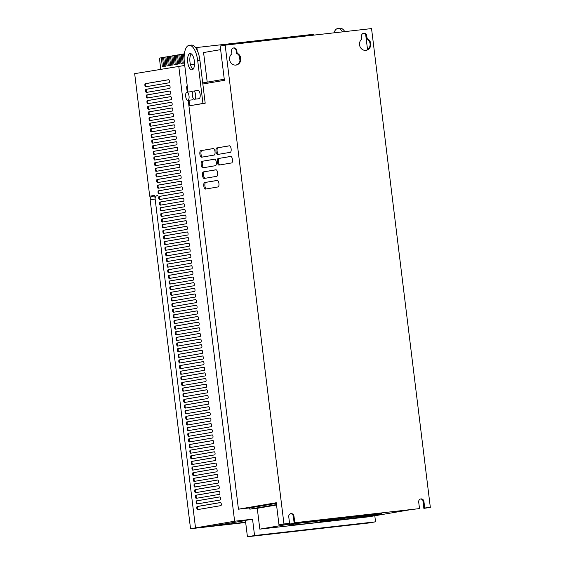 <?xml version="1.0" encoding="UTF-8"?>
<svg xmlns="http://www.w3.org/2000/svg" width="565" height="565" viewBox="0 0 565 565"><rect width="100%" height="100%" fill="white"/><g stroke="black" fill="none" stroke-linecap="round" stroke-linejoin="round"><path stroke-width="0.85" d="M154.33 195.547L154.379 195.999M192.488 92.399A4.117 1.681 -96.5 0 0 191.38 91.678L186.902 92.187A4.117 1.681 83.5 0 1 189.028 95.993A4.117 1.681 83.5 0 1 187.827 100.365A4.117 1.681 83.5 0 1 185.708 96.559A4.117 1.681 83.5 0 1 186.902 92.187M187.827 100.365L192.312 99.857A4.117 1.681 -96.5 0 0 193.357 98.515M194.466 99.235L198.944 98.727A4.117 1.681 -96.5 0 0 200.144 94.355A4.117 1.681 -96.5 0 0 198.018 90.548L193.541 91.05A4.117 1.681 83.5 0 1 195.66 94.864A4.117 1.681 83.5 0 1 194.466 99.235A4.117 1.681 83.5 0 1 192.34 95.429A4.117 1.681 83.5 0 1 193.541 91.05M245.436 520.584L211.578 526.072L195.518 527.894L154.69 195.356L149.718 196.21L134.668 73.655L184.741 65.455M194.501 64.346L190.525 64.798M154.704 195.483L149.718 196.21M245.634 522.215L195.518 527.894L234.623 521.22L178.745 66.133M374.8 515.774L375.541 521.827L254.554 535.535L247.421 536.75L245.415 520.407L252.548 519.193L234.623 521.22M196.938 503.959L220.159 499.997A1.568 0.636 -96.5 0 0 220.604 498.358A1.568 0.636 -96.5 0 0 219.792 496.896A1.568 0.636 -96.5 0 0 219.778 496.896L196.556 500.858A1.568 0.636 -96.5 0 0 196.112 502.497A1.568 0.636 -96.5 0 0 196.924 503.966A1.568 0.636 -96.5 0 0 196.938 503.959M196.246 498.323L219.467 494.361A1.568 0.636 -96.5 0 0 219.912 492.722A1.568 0.636 -96.5 0 0 219.1 491.253A1.568 0.636 -96.5 0 0 219.086 491.26L195.864 495.223A1.568 0.636 -96.5 0 0 195.419 496.861A1.568 0.636 -96.5 0 0 196.232 498.323A1.568 0.636 -96.5 0 0 196.246 498.323M195.554 492.687L218.775 488.725A1.568 0.636 -96.5 0 0 219.22 487.079A1.568 0.636 -96.5 0 0 218.408 485.618A1.568 0.636 -96.5 0 0 218.394 485.618L195.172 489.58A1.568 0.636 -96.5 0 0 194.727 491.225A1.568 0.636 -96.5 0 0 195.539 492.687A1.568 0.636 -96.5 0 0 195.554 492.687M194.861 487.051L218.083 483.089A1.568 0.636 -96.5 0 0 218.528 481.444A1.568 0.636 -96.5 0 0 217.716 479.982A1.568 0.636 -96.5 0 0 217.702 479.982L194.48 483.944A1.568 0.636 -96.5 0 0 194.035 485.589A1.568 0.636 -96.5 0 0 194.847 487.051A1.568 0.636 -96.5 0 0 194.861 487.051M194.169 481.408L217.391 477.453A1.568 0.636 -96.5 0 0 217.836 475.808A1.568 0.636 -96.5 0 0 217.024 474.346A1.568 0.636 -96.5 0 0 217.009 474.346L193.788 478.308A1.568 0.636 -96.5 0 0 193.343 479.946A1.568 0.636 -96.5 0 0 194.155 481.415A1.568 0.636 -96.5 0 0 194.169 481.408M193.477 475.772L216.699 471.81A1.568 0.636 -96.5 0 0 217.144 470.172A1.568 0.636 -96.5 0 0 216.331 468.703A1.568 0.636 -96.5 0 0 216.317 468.71L193.096 472.672A1.568 0.636 -96.5 0 0 192.651 474.31A1.568 0.636 -96.5 0 0 193.463 475.779A1.568 0.636 -96.5 0 0 193.477 475.772M192.785 470.137L216.007 466.174A1.568 0.636 -96.5 0 0 216.452 464.536A1.568 0.636 -96.5 0 0 215.639 463.067A1.568 0.636 -96.5 0 0 215.625 463.067L192.404 467.029A1.568 0.636 -96.5 0 0 191.959 468.675A1.568 0.636 -96.5 0 0 192.771 470.137A1.568 0.636 -96.5 0 0 192.785 470.137M192.093 464.501L215.314 460.539A1.568 0.636 -96.5 0 0 215.759 458.893A1.568 0.636 -96.5 0 0 214.947 457.431A1.568 0.636 -96.5 0 0 214.933 457.431L191.712 461.393A1.568 0.636 -96.5 0 0 191.267 463.039A1.568 0.636 -96.5 0 0 192.079 464.501A1.568 0.636 -96.5 0 0 192.093 464.501M191.401 458.865L214.622 454.903A1.568 0.636 -96.5 0 0 215.067 453.257A1.568 0.636 -96.5 0 0 214.255 451.795A1.568 0.636 -96.5 0 0 214.241 451.795L191.019 455.757A1.568 0.636 -96.5 0 0 190.575 457.396A1.568 0.636 -96.5 0 0 191.387 458.865A1.568 0.636 -96.5 0 0 191.401 458.865M190.709 453.222L213.93 449.26A1.568 0.636 -96.5 0 0 214.375 447.621A1.568 0.636 -96.5 0 0 213.563 446.152A1.568 0.636 -96.5 0 0 213.549 446.159L190.327 450.121A1.568 0.636 -96.5 0 0 189.882 451.76A1.568 0.636 -96.5 0 0 190.695 453.229A1.568 0.636 -96.5 0 0 190.709 453.222M190.017 447.586L213.238 443.624A1.568 0.636 -96.5 0 0 213.683 441.985A1.568 0.636 -96.5 0 0 212.871 440.516A1.568 0.636 -96.5 0 0 212.857 440.516L189.635 444.478A1.568 0.636 -96.5 0 0 189.19 446.124A1.568 0.636 -96.5 0 0 190.002 447.586A1.568 0.636 -96.5 0 0 190.017 447.586M189.324 441.95L212.546 437.988A1.568 0.636 -96.5 0 0 212.991 436.342A1.568 0.636 -96.5 0 0 212.179 434.881A1.568 0.636 -96.5 0 0 212.165 434.881L188.943 438.843A1.568 0.636 -96.5 0 0 188.498 440.488A1.568 0.636 -96.5 0 0 189.31 441.95A1.568 0.636 -96.5 0 0 189.324 441.95M188.632 436.314L211.854 432.352A1.568 0.636 -96.5 0 0 212.299 430.707A1.568 0.636 -96.5 0 0 211.487 429.245A1.568 0.636 -96.5 0 0 211.472 429.245L188.251 433.207A1.568 0.636 -96.5 0 0 187.806 434.845A1.568 0.636 -96.5 0 0 188.618 436.314A1.568 0.636 -96.5 0 0 188.632 436.314M187.94 430.671L211.162 426.709A1.568 0.636 -96.5 0 0 211.607 425.071A1.568 0.636 -96.5 0 0 210.794 423.602A1.568 0.636 -96.5 0 0 210.78 423.609L187.559 427.571A1.568 0.636 -96.5 0 0 187.114 429.209A1.568 0.636 -96.5 0 0 187.926 430.678A1.568 0.636 -96.5 0 0 187.94 430.671M187.248 425.035L210.47 421.073A1.568 0.636 -96.5 0 0 210.915 419.435A1.568 0.636 -96.5 0 0 210.102 417.966A1.568 0.636 -96.5 0 0 210.088 417.973L186.867 421.928A1.568 0.636 -96.5 0 0 186.422 423.573A1.568 0.636 -96.5 0 0 187.227 425.035A1.568 0.636 -96.5 0 0 187.248 425.035M186.556 419.4L209.777 415.437A1.568 0.636 -96.5 0 0 210.222 413.792A1.568 0.636 -96.5 0 0 209.41 412.33A1.568 0.636 -96.5 0 0 209.396 412.33L186.175 416.292A1.568 0.636 -96.5 0 0 185.73 417.938A1.568 0.636 -96.5 0 0 186.535 419.4A1.568 0.636 -96.5 0 0 186.556 419.4M185.864 413.764L209.085 409.802A1.568 0.636 -96.5 0 0 209.523 408.156A1.568 0.636 -96.5 0 0 208.718 406.694A1.568 0.636 -96.5 0 0 208.704 406.694L185.482 410.656A1.568 0.636 -96.5 0 0 185.038 412.302A1.568 0.636 -96.5 0 0 185.843 413.764A1.568 0.636 -96.5 0 0 185.864 413.764M185.172 408.121L208.393 404.159A1.568 0.636 -96.5 0 0 208.831 402.52A1.568 0.636 -96.5 0 0 208.026 401.058A1.568 0.636 -96.5 0 0 208.012 401.058L184.79 405.02A1.568 0.636 -96.5 0 0 184.345 406.659A1.568 0.636 -96.5 0 0 185.151 408.128A1.568 0.636 -96.5 0 0 185.172 408.121M184.48 402.485L207.701 398.523A1.568 0.636 -96.5 0 0 208.139 396.884A1.568 0.636 -96.5 0 0 207.334 395.415A1.568 0.636 -96.5 0 0 207.32 395.422L184.098 399.384A1.568 0.636 -96.5 0 0 183.653 401.023A1.568 0.636 -96.5 0 0 184.458 402.485A1.568 0.636 -96.5 0 0 184.48 402.485M183.78 396.849L207.009 392.887A1.568 0.636 -96.5 0 0 207.447 391.241A1.568 0.636 -96.5 0 0 206.642 389.779A1.568 0.636 -96.5 0 0 206.628 389.779L183.406 393.741A1.568 0.636 -96.5 0 0 182.961 395.387A1.568 0.636 -96.5 0 0 183.766 396.849A1.568 0.636 -96.5 0 0 183.78 396.849M183.088 391.213L206.317 387.251A1.568 0.636 -96.5 0 0 206.755 385.605A1.568 0.636 -96.5 0 0 205.95 384.144A1.568 0.636 -96.5 0 0 205.935 384.144L182.714 388.106A1.568 0.636 -96.5 0 0 182.269 389.751A1.568 0.636 -96.5 0 0 183.074 391.213A1.568 0.636 -96.5 0 0 183.088 391.213M182.396 385.57L205.625 381.608A1.568 0.636 -96.5 0 0 206.063 379.97A1.568 0.636 -96.5 0 0 205.257 378.508A1.568 0.636 -96.5 0 0 205.243 378.508L182.015 382.47A1.568 0.636 -96.5 0 0 181.577 384.108A1.568 0.636 -96.5 0 0 182.382 385.577A1.568 0.636 -96.5 0 0 182.396 385.57M181.704 379.934L204.933 375.972A1.568 0.636 -96.5 0 0 205.37 374.334A1.568 0.636 -96.5 0 0 204.565 372.865A1.568 0.636 -96.5 0 0 204.551 372.872L181.323 376.834A1.568 0.636 -96.5 0 0 180.885 378.472A1.568 0.636 -96.5 0 0 181.69 379.934A1.568 0.636 -96.5 0 0 181.704 379.934M181.012 374.298L204.24 370.336A1.568 0.636 -96.5 0 0 204.678 368.691A1.568 0.636 -96.5 0 0 203.873 367.229A1.568 0.636 -96.5 0 0 203.859 367.229L180.631 371.191A1.568 0.636 -96.5 0 0 180.193 372.836A1.568 0.636 -96.5 0 0 180.998 374.298A1.568 0.636 -96.5 0 0 181.012 374.298M180.32 368.663L203.548 364.7A1.568 0.636 -96.5 0 0 203.986 363.055A1.568 0.636 -96.5 0 0 203.181 361.593A1.568 0.636 -96.5 0 0 203.167 361.593L179.938 365.555A1.568 0.636 -96.5 0 0 179.501 367.201A1.568 0.636 -96.5 0 0 180.306 368.663A1.568 0.636 -96.5 0 0 180.32 368.663M179.628 363.02L202.856 359.065A1.568 0.636 -96.5 0 0 203.294 357.419A1.568 0.636 -96.5 0 0 202.489 355.957A1.568 0.636 -96.5 0 0 202.475 355.957L179.246 359.919A1.568 0.636 -96.5 0 0 178.808 361.558A1.568 0.636 -96.5 0 0 179.614 363.027A1.568 0.636 -96.5 0 0 179.628 363.02M178.936 357.384L202.164 353.422A1.568 0.636 -96.5 0 0 202.602 351.783A1.568 0.636 -96.5 0 0 201.797 350.314A1.568 0.636 -96.5 0 0 201.783 350.321L178.554 354.283A1.568 0.636 -96.5 0 0 178.116 355.922A1.568 0.636 -96.5 0 0 178.921 357.391A1.568 0.636 -96.5 0 0 178.936 357.384M178.243 351.748L201.472 347.786A1.568 0.636 -96.5 0 0 201.91 346.147A1.568 0.636 -96.5 0 0 201.105 344.678A1.568 0.636 -96.5 0 0 201.091 344.678L177.862 348.64A1.568 0.636 -96.5 0 0 177.424 350.286A1.568 0.636 -96.5 0 0 178.229 351.748A1.568 0.636 -96.5 0 0 178.243 351.748M177.551 346.112L200.78 342.15A1.568 0.636 -96.5 0 0 201.218 340.504A1.568 0.636 -96.5 0 0 200.413 339.042A1.568 0.636 -96.5 0 0 200.398 339.042L177.17 343.004A1.568 0.636 -96.5 0 0 176.732 344.65A1.568 0.636 -96.5 0 0 177.537 346.112A1.568 0.636 -96.5 0 0 177.551 346.112M176.859 340.476L200.088 336.514A1.568 0.636 -96.5 0 0 200.526 334.868A1.568 0.636 -96.5 0 0 199.72 333.406A1.568 0.636 -96.5 0 0 199.706 333.406L176.478 337.369A1.568 0.636 -96.5 0 0 176.04 339.007A1.568 0.636 -96.5 0 0 176.845 340.476A1.568 0.636 -96.5 0 0 176.859 340.476M176.167 334.833L199.396 330.871A1.568 0.636 -96.5 0 0 199.833 329.233A1.568 0.636 -96.5 0 0 199.028 327.764A1.568 0.636 -96.5 0 0 199.014 327.771L175.786 331.733A1.568 0.636 -96.5 0 0 175.348 333.371A1.568 0.636 -96.5 0 0 176.153 334.84A1.568 0.636 -96.5 0 0 176.167 334.833M175.475 329.197L198.703 325.235A1.568 0.636 -96.5 0 0 199.141 323.597A1.568 0.636 -96.5 0 0 198.336 322.128A1.568 0.636 -96.5 0 0 198.322 322.128L175.094 326.09A1.568 0.636 -96.5 0 0 174.656 327.735A1.568 0.636 -96.5 0 0 175.461 329.197A1.568 0.636 -96.5 0 0 175.475 329.197M174.783 323.561L198.011 319.599A1.568 0.636 -96.5 0 0 198.449 317.954A1.568 0.636 -96.5 0 0 197.644 316.492A1.568 0.636 -96.5 0 0 197.63 316.492L174.401 320.454A1.568 0.636 -96.5 0 0 173.964 322.099A1.568 0.636 -96.5 0 0 174.769 323.561A1.568 0.636 -96.5 0 0 174.783 323.561M174.091 317.926L197.319 313.963A1.568 0.636 -96.5 0 0 197.757 312.318A1.568 0.636 -96.5 0 0 196.952 310.856A1.568 0.636 -96.5 0 0 196.938 310.856L173.709 314.818A1.568 0.636 -96.5 0 0 173.271 316.457A1.568 0.636 -96.5 0 0 174.077 317.926A1.568 0.636 -96.5 0 0 174.091 317.926M173.399 312.283L196.627 308.321A1.568 0.636 -96.5 0 0 197.065 306.682A1.568 0.636 -96.5 0 0 196.26 305.213A1.568 0.636 -96.5 0 0 196.246 305.22L173.017 309.182A1.568 0.636 -96.5 0 0 172.579 310.821A1.568 0.636 -96.5 0 0 173.384 312.29A1.568 0.636 -96.5 0 0 173.399 312.283M172.706 306.647L195.935 302.685A1.568 0.636 -96.5 0 0 196.373 301.046A1.568 0.636 -96.5 0 0 195.568 299.577A1.568 0.636 -96.5 0 0 195.554 299.584L172.325 303.539A1.568 0.636 -96.5 0 0 171.887 305.185A1.568 0.636 -96.5 0 0 172.692 306.647A1.568 0.636 -96.5 0 0 172.706 306.647M172.014 301.011L195.243 297.049A1.568 0.636 -96.5 0 0 195.681 295.403A1.568 0.636 -96.5 0 0 194.876 293.941A1.568 0.636 -96.5 0 0 194.861 293.941L171.633 297.903A1.568 0.636 -96.5 0 0 171.195 299.549A1.568 0.636 -96.5 0 0 172 301.011A1.568 0.636 -96.5 0 0 172.014 301.011M171.322 295.375L194.551 291.413A1.568 0.636 -96.5 0 0 194.989 289.767A1.568 0.636 -96.5 0 0 194.183 288.305A1.568 0.636 -96.5 0 0 194.169 288.305L170.941 292.267A1.568 0.636 -96.5 0 0 170.503 293.913A1.568 0.636 -96.5 0 0 171.308 295.375A1.568 0.636 -96.5 0 0 171.322 295.375M170.63 289.732L193.859 285.77A1.568 0.636 -96.5 0 0 194.296 284.131A1.568 0.636 -96.5 0 0 193.491 282.67A1.568 0.636 -96.5 0 0 193.477 282.67L170.249 286.632A1.568 0.636 -96.5 0 0 169.811 288.27A1.568 0.636 -96.5 0 0 170.616 289.739A1.568 0.636 -96.5 0 0 170.63 289.732M169.938 284.096L193.166 280.134A1.568 0.636 -96.5 0 0 193.604 278.496A1.568 0.636 -96.5 0 0 192.799 277.027A1.568 0.636 -96.5 0 0 192.785 277.034L169.557 280.996A1.568 0.636 -96.5 0 0 169.119 282.634A1.568 0.636 -96.5 0 0 169.924 284.096A1.568 0.636 -96.5 0 0 169.938 284.096M169.246 278.46L192.474 274.498A1.568 0.636 -96.5 0 0 192.912 272.853A1.568 0.636 -96.5 0 0 192.107 271.391A1.568 0.636 -96.5 0 0 192.093 271.391L168.864 275.353A1.568 0.636 -96.5 0 0 168.427 276.998A1.568 0.636 -96.5 0 0 169.232 278.46A1.568 0.636 -96.5 0 0 169.246 278.46M168.554 272.824L191.782 268.862A1.568 0.636 -96.5 0 0 192.22 267.217A1.568 0.636 -96.5 0 0 191.415 265.755A1.568 0.636 -96.5 0 0 191.401 265.755L168.172 269.717A1.568 0.636 -96.5 0 0 167.734 271.362A1.568 0.636 -96.5 0 0 168.54 272.824A1.568 0.636 -96.5 0 0 168.554 272.824M167.862 267.181L191.09 263.219A1.568 0.636 -96.5 0 0 191.528 261.581A1.568 0.636 -96.5 0 0 190.723 260.119A1.568 0.636 -96.5 0 0 190.709 260.119L167.48 264.081A1.568 0.636 -96.5 0 0 167.042 265.72A1.568 0.636 -96.5 0 0 167.847 267.189A1.568 0.636 -96.5 0 0 167.862 267.181M167.169 261.546L190.398 257.584A1.568 0.636 -96.5 0 0 190.836 255.945A1.568 0.636 -96.5 0 0 190.031 254.476A1.568 0.636 -96.5 0 0 190.017 254.483L166.788 258.445A1.568 0.636 -96.5 0 0 166.35 260.084A1.568 0.636 -96.5 0 0 167.155 261.546A1.568 0.636 -96.5 0 0 167.169 261.546M166.477 255.91L189.706 251.948A1.568 0.636 -96.5 0 0 190.144 250.309A1.568 0.636 -96.5 0 0 189.339 248.84A1.568 0.636 -96.5 0 0 189.324 248.84L166.096 252.802A1.568 0.636 -96.5 0 0 165.658 254.448A1.568 0.636 -96.5 0 0 166.463 255.91A1.568 0.636 -96.5 0 0 166.477 255.91M165.785 250.274L189.014 246.312A1.568 0.636 -96.5 0 0 189.452 244.666A1.568 0.636 -96.5 0 0 188.646 243.204A1.568 0.636 -96.5 0 0 188.632 243.204L165.404 247.166A1.568 0.636 -96.5 0 0 164.966 248.812A1.568 0.636 -96.5 0 0 165.771 250.274A1.568 0.636 -96.5 0 0 165.785 250.274M165.093 244.631L188.322 240.676A1.568 0.636 -96.5 0 0 188.759 239.03A1.568 0.636 -96.5 0 0 187.954 237.568A1.568 0.636 -96.5 0 0 187.94 237.568L164.712 241.53A1.568 0.636 -96.5 0 0 164.274 243.169A1.568 0.636 -96.5 0 0 165.079 244.638A1.568 0.636 -96.5 0 0 165.093 244.631M164.401 238.995L187.629 235.033A1.568 0.636 -96.5 0 0 188.067 233.394A1.568 0.636 -96.5 0 0 187.262 231.925A1.568 0.636 -96.5 0 0 187.248 231.933L164.02 235.895A1.568 0.636 -96.5 0 0 163.582 237.533A1.568 0.636 -96.5 0 0 164.387 239.002A1.568 0.636 -96.5 0 0 164.401 238.995M163.709 233.359L186.937 229.397A1.568 0.636 -96.5 0 0 187.375 227.759A1.568 0.636 -96.5 0 0 186.57 226.29A1.568 0.636 -96.5 0 0 186.556 226.29L163.327 230.252A1.568 0.636 -96.5 0 0 162.889 231.897A1.568 0.636 -96.5 0 0 163.695 233.359A1.568 0.636 -96.5 0 0 163.709 233.359M163.017 227.723L186.245 223.761A1.568 0.636 -96.5 0 0 186.683 222.116A1.568 0.636 -96.5 0 0 185.878 220.654A1.568 0.636 -96.5 0 0 185.864 220.654L162.635 224.616A1.568 0.636 -96.5 0 0 162.197 226.261A1.568 0.636 -96.5 0 0 163.003 227.723A1.568 0.636 -96.5 0 0 163.017 227.723M162.325 222.087L185.553 218.125A1.568 0.636 -96.5 0 0 185.991 216.48A1.568 0.636 -96.5 0 0 185.186 215.018A1.568 0.636 -96.5 0 0 185.172 215.018L161.943 218.98A1.568 0.636 -96.5 0 0 161.505 220.618A1.568 0.636 -96.5 0 0 162.31 222.087A1.568 0.636 -96.5 0 0 162.325 222.087M161.632 216.444L184.861 212.482A1.568 0.636 -96.5 0 0 185.299 210.844A1.568 0.636 -96.5 0 0 184.494 209.375A1.568 0.636 -96.5 0 0 184.48 209.382L161.251 213.344A1.568 0.636 -96.5 0 0 160.813 214.982A1.568 0.636 -96.5 0 0 161.618 216.452A1.568 0.636 -96.5 0 0 161.632 216.444M160.94 210.809L184.169 206.847A1.568 0.636 -96.5 0 0 184.607 205.208A1.568 0.636 -96.5 0 0 183.802 203.739A1.568 0.636 -96.5 0 0 183.787 203.746L160.559 207.701A1.568 0.636 -96.5 0 0 160.121 209.347A1.568 0.636 -96.5 0 0 160.926 210.809A1.568 0.636 -96.5 0 0 160.94 210.809M160.248 205.173L183.477 201.211A1.568 0.636 -96.5 0 0 183.915 199.565A1.568 0.636 -96.5 0 0 183.109 198.103A1.568 0.636 -96.5 0 0 183.095 198.103L159.867 202.065A1.568 0.636 -96.5 0 0 159.429 203.711A1.568 0.636 -96.5 0 0 160.234 205.173A1.568 0.636 -96.5 0 0 160.248 205.173M159.556 199.537L182.778 195.575A1.568 0.636 -96.5 0 0 183.222 193.929A1.568 0.636 -96.5 0 0 182.417 192.467A1.568 0.636 -96.5 0 0 182.403 192.467L159.175 196.429A1.568 0.636 -96.5 0 0 158.737 198.068A1.568 0.636 -96.5 0 0 159.542 199.537A1.568 0.636 -96.5 0 0 159.556 199.537M158.864 193.894L182.085 189.932A1.568 0.636 -96.5 0 0 182.53 188.293A1.568 0.636 -96.5 0 0 181.725 186.831A1.568 0.636 -96.5 0 0 181.711 186.831L158.483 190.793A1.568 0.636 -96.5 0 0 158.045 192.432A1.568 0.636 -96.5 0 0 158.85 193.901A1.568 0.636 -96.5 0 0 158.864 193.894M158.172 188.258L181.393 184.296A1.568 0.636 -96.5 0 0 181.838 182.657A1.568 0.636 -96.5 0 0 181.033 181.188A1.568 0.636 -96.5 0 0 181.012 181.196L157.79 185.158A1.568 0.636 -96.5 0 0 157.353 186.796A1.568 0.636 -96.5 0 0 158.158 188.258A1.568 0.636 -96.5 0 0 158.172 188.258M157.48 182.622L180.701 178.66A1.568 0.636 -96.5 0 0 181.146 177.014A1.568 0.636 -96.5 0 0 180.341 175.553A1.568 0.636 -96.5 0 0 180.32 175.553L157.098 179.515A1.568 0.636 -96.5 0 0 156.66 181.16A1.568 0.636 -96.5 0 0 157.466 182.622A1.568 0.636 -96.5 0 0 157.48 182.622M156.788 176.986L180.009 173.024A1.568 0.636 -96.5 0 0 180.454 171.379A1.568 0.636 -96.5 0 0 179.649 169.917A1.568 0.636 -96.5 0 0 179.628 169.917L156.406 173.879A1.568 0.636 -96.5 0 0 155.968 175.524A1.568 0.636 -96.5 0 0 156.773 176.986A1.568 0.636 -96.5 0 0 156.788 176.986M156.095 171.343L179.317 167.381A1.568 0.636 -96.5 0 0 179.762 165.743A1.568 0.636 -96.5 0 0 178.957 164.281A1.568 0.636 -96.5 0 0 178.936 164.281L155.714 168.243A1.568 0.636 -96.5 0 0 155.269 169.881A1.568 0.636 -96.5 0 0 156.081 171.35A1.568 0.636 -96.5 0 0 156.095 171.343M155.403 165.707L178.625 161.745A1.568 0.636 -96.5 0 0 179.07 160.107A1.568 0.636 -96.5 0 0 178.265 158.638A1.568 0.636 -96.5 0 0 178.243 158.645L155.022 162.607A1.568 0.636 -96.5 0 0 154.577 164.246A1.568 0.636 -96.5 0 0 155.389 165.707A1.568 0.636 -96.5 0 0 155.403 165.707M154.711 160.072L177.933 156.109A1.568 0.636 -96.5 0 0 178.378 154.464A1.568 0.636 -96.5 0 0 177.565 153.002A1.568 0.636 -96.5 0 0 177.551 153.002L154.33 156.964A1.568 0.636 -96.5 0 0 153.885 158.61A1.568 0.636 -96.5 0 0 154.697 160.072A1.568 0.636 -96.5 0 0 154.711 160.072M154.019 154.436L177.241 150.474A1.568 0.636 -96.5 0 0 177.685 148.828A1.568 0.636 -96.5 0 0 176.873 147.366A1.568 0.636 -96.5 0 0 176.859 147.366L153.638 151.328A1.568 0.636 -96.5 0 0 153.193 152.974A1.568 0.636 -96.5 0 0 154.005 154.436A1.568 0.636 -96.5 0 0 154.019 154.436M153.327 148.793L176.548 144.838A1.568 0.636 -96.5 0 0 176.993 143.192A1.568 0.636 -96.5 0 0 176.181 141.73A1.568 0.636 -96.5 0 0 176.167 141.73L152.946 145.692A1.568 0.636 -96.5 0 0 152.501 147.331A1.568 0.636 -96.5 0 0 153.313 148.8A1.568 0.636 -96.5 0 0 153.327 148.793M152.635 143.157L175.856 139.195A1.568 0.636 -96.5 0 0 176.301 137.556A1.568 0.636 -96.5 0 0 175.489 136.087A1.568 0.636 -96.5 0 0 175.475 136.094L152.253 140.056A1.568 0.636 -96.5 0 0 151.808 141.695A1.568 0.636 -96.5 0 0 152.621 143.164A1.568 0.636 -96.5 0 0 152.635 143.157M151.943 137.521L175.164 133.559A1.568 0.636 -96.5 0 0 175.609 131.92A1.568 0.636 -96.5 0 0 174.797 130.451A1.568 0.636 -96.5 0 0 174.783 130.451L151.561 134.413A1.568 0.636 -96.5 0 0 151.116 136.059A1.568 0.636 -96.5 0 0 151.929 137.521A1.568 0.636 -96.5 0 0 151.943 137.521M151.251 131.885L174.472 127.923A1.568 0.636 -96.5 0 0 174.917 126.278A1.568 0.636 -96.5 0 0 174.105 124.816A1.568 0.636 -96.5 0 0 174.091 124.816L150.869 128.778A1.568 0.636 -96.5 0 0 150.424 130.423A1.568 0.636 -96.5 0 0 151.236 131.885A1.568 0.636 -96.5 0 0 151.251 131.885M150.558 126.249L173.78 122.287A1.568 0.636 -96.5 0 0 174.225 120.642A1.568 0.636 -96.5 0 0 173.413 119.18A1.568 0.636 -96.5 0 0 173.399 119.18L150.177 123.142A1.568 0.636 -96.5 0 0 149.732 124.78A1.568 0.636 -96.5 0 0 150.544 126.249A1.568 0.636 -96.5 0 0 150.558 126.249M149.866 120.606L173.088 116.644A1.568 0.636 -96.5 0 0 173.533 115.006A1.568 0.636 -96.5 0 0 172.721 113.537A1.568 0.636 -96.5 0 0 172.706 113.544L149.485 117.506A1.568 0.636 -96.5 0 0 149.04 119.144A1.568 0.636 -96.5 0 0 149.852 120.613A1.568 0.636 -96.5 0 0 149.866 120.606M149.174 114.97L172.396 111.008A1.568 0.636 -96.5 0 0 172.841 109.37A1.568 0.636 -96.5 0 0 172.028 107.901A1.568 0.636 -96.5 0 0 172.014 107.901L148.793 111.863A1.568 0.636 -96.5 0 0 148.348 113.509A1.568 0.636 -96.5 0 0 149.16 114.97A1.568 0.636 -96.5 0 0 149.174 114.97M148.482 109.335L171.704 105.373A1.568 0.636 -96.5 0 0 172.148 103.727A1.568 0.636 -96.5 0 0 171.336 102.265A1.568 0.636 -96.5 0 0 171.322 102.265L148.101 106.227A1.568 0.636 -96.5 0 0 147.656 107.873A1.568 0.636 -96.5 0 0 148.468 109.335A1.568 0.636 -96.5 0 0 148.482 109.335M147.79 103.699L171.011 99.737A1.568 0.636 -96.5 0 0 171.456 98.091A1.568 0.636 -96.5 0 0 170.644 96.629A1.568 0.636 -96.5 0 0 170.63 96.629L147.409 100.591A1.568 0.636 -96.5 0 0 146.964 102.23A1.568 0.636 -96.5 0 0 147.776 103.699A1.568 0.636 -96.5 0 0 147.79 103.699M147.098 98.056L170.319 94.094A1.568 0.636 -96.5 0 0 170.764 92.455A1.568 0.636 -96.5 0 0 169.952 90.986A1.568 0.636 -96.5 0 0 169.938 90.993L146.716 94.955A1.568 0.636 -96.5 0 0 146.271 96.594A1.568 0.636 -96.5 0 0 147.084 98.063A1.568 0.636 -96.5 0 0 147.098 98.056M146.406 92.42L169.627 88.458A1.568 0.636 -96.5 0 0 170.072 86.819A1.568 0.636 -96.5 0 0 169.26 85.35A1.568 0.636 -96.5 0 0 169.246 85.357L146.024 89.312A1.568 0.636 -96.5 0 0 145.579 90.958A1.568 0.636 -96.5 0 0 146.392 92.42A1.568 0.636 -96.5 0 0 146.406 92.42M145.714 86.784L168.935 82.822A1.568 0.636 -96.5 0 0 169.38 81.176A1.568 0.636 -96.5 0 0 168.568 79.714A1.568 0.636 -96.5 0 0 168.554 79.714L145.332 83.677A1.568 0.636 -96.5 0 0 144.887 85.322A1.568 0.636 -96.5 0 0 145.699 86.784A1.568 0.636 -96.5 0 0 145.714 86.784M197.63 509.602L220.851 505.64A1.568 0.636 -96.5 0 0 221.296 503.994A1.568 0.636 -96.5 0 0 220.484 502.532A1.568 0.636 -96.5 0 0 220.47 502.532L197.249 506.494A1.568 0.636 -96.5 0 0 196.804 508.14A1.568 0.636 -96.5 0 0 197.616 509.602A1.568 0.636 -96.5 0 0 197.63 509.602M220.618 502.553L197.99 506.409A1.568 0.636 -96.5 0 0 197.538 507.886A1.568 0.636 -96.5 0 0 198.223 509.496M219.926 496.91L197.298 500.774A1.568 0.636 -96.5 0 0 196.846 502.25A1.568 0.636 -96.5 0 0 197.531 503.86M219.234 491.275L196.606 495.138A1.568 0.636 -96.5 0 0 196.154 496.614A1.568 0.636 -96.5 0 0 196.839 498.224M218.542 485.639L195.914 489.495A1.568 0.636 -96.5 0 0 195.462 490.978A1.568 0.636 -96.5 0 0 196.147 492.588M217.85 480.003L195.222 483.859A1.568 0.636 -96.5 0 0 194.77 485.335A1.568 0.636 -96.5 0 0 195.455 486.945M217.158 474.36L194.53 478.223A1.568 0.636 -96.5 0 0 194.078 479.699A1.568 0.636 -96.5 0 0 194.763 481.309M216.466 468.724L193.837 472.587A1.568 0.636 -96.5 0 0 193.385 474.063A1.568 0.636 -96.5 0 0 194.07 475.673M215.774 463.088L193.145 466.944A1.568 0.636 -96.5 0 0 192.693 468.427A1.568 0.636 -96.5 0 0 193.378 470.038M215.081 457.452L192.453 461.308A1.568 0.636 -96.5 0 0 192.001 462.791A1.568 0.636 -96.5 0 0 192.686 464.395M214.389 451.809L191.761 455.673A1.568 0.636 -96.5 0 0 191.309 457.149A1.568 0.636 -96.5 0 0 191.994 458.759M213.697 446.173L191.069 450.037A1.568 0.636 -96.5 0 0 190.617 451.513A1.568 0.636 -96.5 0 0 191.302 453.123M213.005 440.538L190.377 444.394A1.568 0.636 -96.5 0 0 189.925 445.877A1.568 0.636 -96.5 0 0 190.61 447.487M212.313 434.902L189.685 438.758A1.568 0.636 -96.5 0 0 189.233 440.241A1.568 0.636 -96.5 0 0 189.918 441.844M211.621 429.259L188.993 433.122A1.568 0.636 -96.5 0 0 188.541 434.598A1.568 0.636 -96.5 0 0 189.226 436.208M210.929 423.623L188.3 427.486A1.568 0.636 -96.5 0 0 187.848 428.962A1.568 0.636 -96.5 0 0 188.533 430.572M210.237 417.987L187.608 421.843A1.568 0.636 -96.5 0 0 187.156 423.326A1.568 0.636 -96.5 0 0 187.841 424.936M209.544 412.351L186.916 416.207A1.568 0.636 -96.5 0 0 186.464 417.69A1.568 0.636 -96.5 0 0 187.149 419.294M208.852 406.708L186.224 410.571A1.568 0.636 -96.5 0 0 185.765 412.047A1.568 0.636 -96.5 0 0 186.457 413.658M208.16 401.072L185.532 404.936A1.568 0.636 -96.5 0 0 185.073 406.412A1.568 0.636 -96.5 0 0 185.765 408.022M207.468 395.436L184.84 399.3A1.568 0.636 -96.5 0 0 184.381 400.776A1.568 0.636 -96.5 0 0 185.073 402.386M206.776 389.801L184.148 393.657A1.568 0.636 -96.5 0 0 183.689 395.14A1.568 0.636 -96.5 0 0 184.381 396.743M206.084 384.165L183.456 388.021A1.568 0.636 -96.5 0 0 182.996 389.497A1.568 0.636 -96.5 0 0 183.689 391.107M205.392 378.522L182.763 382.385A1.568 0.636 -96.5 0 0 182.304 383.861A1.568 0.636 -96.5 0 0 182.996 385.471M204.7 372.886L182.071 376.749A1.568 0.636 -96.5 0 0 181.612 378.225A1.568 0.636 -96.5 0 0 182.304 379.835M204.007 367.25L181.379 371.106A1.568 0.636 -96.5 0 0 180.92 372.589A1.568 0.636 -96.5 0 0 181.612 374.2M203.315 361.614L180.687 365.47A1.568 0.636 -96.5 0 0 180.228 366.953A1.568 0.636 -96.5 0 0 180.92 368.557M202.623 355.971L179.995 359.834A1.568 0.636 -96.5 0 0 179.536 361.31A1.568 0.636 -96.5 0 0 180.228 362.921M201.931 350.335L179.303 354.199A1.568 0.636 -96.5 0 0 178.844 355.675A1.568 0.636 -96.5 0 0 179.536 357.285M201.239 344.699L178.611 348.556A1.568 0.636 -96.5 0 0 178.152 350.039A1.568 0.636 -96.5 0 0 178.844 351.649M200.547 339.064L177.918 342.92A1.568 0.636 -96.5 0 0 177.459 344.403A1.568 0.636 -96.5 0 0 178.152 346.006M199.855 333.421L177.226 337.284A1.568 0.636 -96.5 0 0 176.767 338.76A1.568 0.636 -96.5 0 0 177.459 340.37M199.163 327.785L176.534 331.648A1.568 0.636 -96.5 0 0 176.075 333.124A1.568 0.636 -96.5 0 0 176.767 334.734M198.47 322.149L175.842 326.005A1.568 0.636 -96.5 0 0 175.383 327.488A1.568 0.636 -96.5 0 0 176.075 329.098M197.778 316.513L175.15 320.369A1.568 0.636 -96.5 0 0 174.691 321.852A1.568 0.636 -96.5 0 0 175.383 323.455M197.086 310.87L174.458 314.733A1.568 0.636 -96.5 0 0 173.999 316.209A1.568 0.636 -96.5 0 0 174.691 317.82M196.394 305.234L173.766 309.097A1.568 0.636 -96.5 0 0 173.307 310.573A1.568 0.636 -96.5 0 0 173.999 312.184M195.702 299.598L173.074 303.462A1.568 0.636 -96.5 0 0 172.615 304.938A1.568 0.636 -96.5 0 0 173.307 306.548M195.01 293.962L172.382 297.819A1.568 0.636 -96.5 0 0 171.922 299.302A1.568 0.636 -96.5 0 0 172.615 300.905M194.318 288.32L171.689 292.183A1.568 0.636 -96.5 0 0 171.23 293.659A1.568 0.636 -96.5 0 0 171.922 295.269M193.626 282.684L170.997 286.547A1.568 0.636 -96.5 0 0 170.538 288.023A1.568 0.636 -96.5 0 0 171.23 289.633M192.933 277.048L170.305 280.911A1.568 0.636 -96.5 0 0 169.846 282.387A1.568 0.636 -96.5 0 0 170.538 283.997M192.241 271.412L169.613 275.268A1.568 0.636 -96.5 0 0 169.154 276.751A1.568 0.636 -96.5 0 0 169.846 278.361M191.549 265.776L168.921 269.632A1.568 0.636 -96.5 0 0 168.462 271.108A1.568 0.636 -96.5 0 0 169.154 272.718M190.857 260.133L168.229 263.996A1.568 0.636 -96.5 0 0 167.77 265.472A1.568 0.636 -96.5 0 0 168.462 267.083M190.165 254.497L167.537 258.36A1.568 0.636 -96.5 0 0 167.078 259.836A1.568 0.636 -96.5 0 0 167.77 261.447M189.473 248.861L166.845 252.717A1.568 0.636 -96.5 0 0 166.385 254.201A1.568 0.636 -96.5 0 0 167.078 255.811M188.781 243.225L166.152 247.082A1.568 0.636 -96.5 0 0 165.693 248.565A1.568 0.636 -96.5 0 0 166.385 250.168M188.089 237.583L165.46 241.446A1.568 0.636 -96.5 0 0 165.001 242.922A1.568 0.636 -96.5 0 0 165.693 244.532M187.396 231.947L164.768 235.81A1.568 0.636 -96.5 0 0 164.309 237.286A1.568 0.636 -96.5 0 0 165.001 238.896M186.704 226.311L164.076 230.167A1.568 0.636 -96.5 0 0 163.617 231.65A1.568 0.636 -96.5 0 0 164.309 233.26M186.012 220.675L163.384 224.531A1.568 0.636 -96.5 0 0 162.925 226.014A1.568 0.636 -96.5 0 0 163.617 227.617M185.32 215.032L162.692 218.895A1.568 0.636 -96.5 0 0 162.233 220.371A1.568 0.636 -96.5 0 0 162.925 221.981M184.628 209.396L162 213.259A1.568 0.636 -96.5 0 0 161.541 214.735A1.568 0.636 -96.5 0 0 162.233 216.346M183.936 203.76L161.308 207.616A1.568 0.636 -96.5 0 0 160.848 209.099A1.568 0.636 -96.5 0 0 161.541 210.71M183.244 198.124L160.615 201.98A1.568 0.636 -96.5 0 0 160.156 203.464A1.568 0.636 -96.5 0 0 160.848 205.067M182.552 192.481L159.923 196.345A1.568 0.636 -96.5 0 0 159.464 197.821A1.568 0.636 -96.5 0 0 160.156 199.431M181.859 186.846L159.231 190.709A1.568 0.636 -96.5 0 0 158.772 192.185A1.568 0.636 -96.5 0 0 159.464 193.795M181.167 181.21L158.539 185.073A1.568 0.636 -96.5 0 0 158.08 186.549A1.568 0.636 -96.5 0 0 158.765 188.159M180.475 175.574L157.847 179.43A1.568 0.636 -96.5 0 0 157.388 180.913A1.568 0.636 -96.5 0 0 158.073 182.516M179.783 169.938L157.155 173.794A1.568 0.636 -96.5 0 0 156.696 175.27A1.568 0.636 -96.5 0 0 157.381 176.88M179.091 164.295L156.463 168.158A1.568 0.636 -96.5 0 0 156.004 169.634A1.568 0.636 -96.5 0 0 156.689 171.244M178.399 158.659L155.77 162.522A1.568 0.636 -96.5 0 0 155.311 163.998A1.568 0.636 -96.5 0 0 155.996 165.609M177.707 153.023L155.078 156.879A1.568 0.636 -96.5 0 0 154.619 158.362A1.568 0.636 -96.5 0 0 155.304 159.973M177.014 147.387L154.386 151.243A1.568 0.636 -96.5 0 0 153.927 152.72A1.568 0.636 -96.5 0 0 154.612 154.33M176.322 141.744L153.694 145.608A1.568 0.636 -96.5 0 0 153.235 147.084A1.568 0.636 -96.5 0 0 153.92 148.694M175.63 136.109L153.002 139.972A1.568 0.636 -96.5 0 0 152.543 141.448A1.568 0.636 -96.5 0 0 153.228 143.058M174.938 130.473L152.31 134.329A1.568 0.636 -96.5 0 0 151.851 135.812A1.568 0.636 -96.5 0 0 152.536 137.422M174.246 124.837L151.618 128.693A1.568 0.636 -96.5 0 0 151.159 130.176A1.568 0.636 -96.5 0 0 151.844 131.779M173.554 119.194L150.926 123.057A1.568 0.636 -96.5 0 0 150.467 124.533A1.568 0.636 -96.5 0 0 151.152 126.143M172.862 113.558L150.234 117.421A1.568 0.636 -96.5 0 0 149.774 118.897A1.568 0.636 -96.5 0 0 150.459 120.507M172.17 107.922L149.541 111.778A1.568 0.636 -96.5 0 0 149.082 113.261A1.568 0.636 -96.5 0 0 149.767 114.872M171.478 102.286L148.849 106.142A1.568 0.636 -96.5 0 0 148.39 107.625A1.568 0.636 -96.5 0 0 149.075 109.229M170.785 96.643L148.157 100.506A1.568 0.636 -96.5 0 0 147.698 101.983A1.568 0.636 -96.5 0 0 148.383 103.593M170.093 91.007L147.465 94.871A1.568 0.636 -96.5 0 0 147.006 96.347A1.568 0.636 -96.5 0 0 147.691 97.957M169.401 85.371L146.773 89.228A1.568 0.636 -96.5 0 0 146.314 90.711A1.568 0.636 -96.5 0 0 146.999 92.321M168.709 79.736L146.081 83.592A1.568 0.636 -96.5 0 0 145.622 85.075A1.568 0.636 -96.5 0 0 146.307 86.678M195.681 47.714L196.903 47.509L197.263 50.447M196.903 47.509L313.406 34.31L313.511 35.157M252.548 519.193L254.554 535.535M188.244 100.316L238.444 509.192L249.645 507.921L249.801 509.15L257.266 508.302L259.822 529.137L368.86 516.784L410.995 509.595L419.505 508.599L418.7 502.059A2.882 2.627 -99.7 0 1 420.833 498.923A2.882 2.627 -99.7 0 1 423.927 501.466L424.732 508.006L424.068 508.119L428.178 507.652L423.863 508.387L422.881 500.421M220.632 49.642L203.577 52.552L207.214 82.144M187.34 86.657L186.577 86.784L187.241 92.144M160.764 69.198L159.401 58.075L162.543 57.616M184.437 62.983L183.279 63.181L182.177 54.191L181.111 54.374L182.22 63.358L180.955 63.577L179.854 54.586L178.787 54.77L179.896 63.753L178.632 63.972L177.53 54.982L176.471 55.165L177.572 64.156L176.308 64.368L175.207 55.377L174.147 55.561L175.249 64.551L173.992 64.763L172.883 55.78L171.824 55.956L172.925 64.947L171.668 65.159L170.559 56.175L169.5 56.352L170.602 65.342L169.345 65.554L168.243 56.571L167.176 56.747L168.285 65.738L167.021 65.95L165.919 56.966L164.853 57.143L165.962 66.133L164.697 66.345L163.596 57.362L162.536 57.545L163.638 66.529L162.374 66.748L161.272 57.757M184.162 59.918L183.434 53.979L184.388 53.816M163.596 57.362L164.867 57.22M165.919 56.966L167.191 56.818M168.243 56.571L169.507 56.422M170.559 56.175L171.831 56.027M172.883 55.78L174.154 55.631M175.207 55.377L176.478 55.236M177.53 54.982L178.801 54.84M179.854 54.586L181.125 54.445M182.177 54.191L183.441 54.049M247.421 536.75L368.408 523.042L375.541 521.827M424.732 508.006L430.332 507.37L423.863 508.387M419.505 508.599L294.782 522.724L301.957 521.947L259.822 529.137M332.87 519.56L381.587 513.571A46.93 0.982 173 0 0 309.006 521.792L332.87 519.56L332.764 518.705M381.848 513.592L341.514 518.628L317.629 522.463A46.93 0.982 173 0 0 381.989 513.649A46.93 0.982 173 0 0 381.848 513.592M330.892 519.835L307.021 522.067A46.93 0.982 173 0 0 288.828 525.09A46.93 0.982 173 0 0 315.383 522.717L330.892 519.835M188.004 92.06L184.416 62.835A16.47 6.724 83.5 0 1 189.197 45.341L191.436 45.087A16.47 6.724 83.5 0 1 199.925 60.314L202.835 84.008L224.404 80.336L220.188 46.019L225.167 45.165L283.955 523.953L289.555 523.317L278.976 524.8L276.264 502.737L238.444 509.192M283.955 523.953L278.976 524.8M341.253 518.614L341.14 517.681M299.09 523.204A46.93 0.982 173 0 0 315.235 521.495L317.77 521.064M315.383 522.717L315.235 521.495M363.323 33.293A2.882 2.627 -99.7 0 1 366.085 35.87L366.424 38.618A6.173 5.636 -99.7 0 1 370.117 44.854A6.173 5.636 -99.7 0 1 365.845 50.356M235.888 65.074A6.173 5.636 80.3 0 0 240.167 59.572A6.173 5.636 80.3 0 0 236.474 53.343L236.135 50.589A2.882 2.627 80.3 0 0 233.373 48.011M420.501 499.001A2.882 2.627 -99.7 0 1 423.263 501.579L423.927 501.466M424.068 508.119L423.263 501.579M294.118 522.837L293.313 516.304A2.882 2.627 80.3 0 0 290.551 513.726M217.115 147.889L229.39 145.798A3.312 1.349 83.5 0 1 229.425 145.791A3.312 1.349 83.5 0 1 231.134 148.927A3.312 1.349 83.5 0 1 230.167 152.373A3.312 1.349 83.5 0 1 230.004 152.366L217.73 154.457A3.312 1.349 83.5 0 1 217.695 154.464A3.312 1.349 83.5 0 1 215.978 151.328A3.312 1.349 83.5 0 1 216.953 147.882A3.312 1.349 83.5 0 1 217.115 147.889L229.658 145.812M430.332 507.37L371.544 28.582L225.167 45.165M218.577 154.316A3.312 1.349 83.5 0 1 217.094 151.116A3.312 1.349 83.5 0 1 217.913 147.797M202.835 84.008L205.194 103.211L189.685 105.733L189.007 100.231M218.422 158.511L230.697 156.42A3.312 1.349 83.5 0 1 230.725 156.413A3.312 1.349 83.5 0 1 232.441 159.549A3.312 1.349 83.5 0 1 231.473 162.995A3.312 1.349 83.5 0 1 231.311 162.988L219.029 165.079A3.312 1.349 83.5 0 1 219.001 165.086A3.312 1.349 83.5 0 1 217.285 161.95A3.312 1.349 83.5 0 1 218.252 158.504A3.312 1.349 83.5 0 1 218.422 158.511L230.965 156.434M200.999 150.636L213.273 148.546A3.312 1.349 83.5 0 1 213.309 148.538A3.312 1.349 83.5 0 1 215.025 151.681A3.312 1.349 83.5 0 1 214.05 155.121A3.312 1.349 83.5 0 1 213.888 155.114L201.613 157.211A3.312 1.349 83.5 0 1 201.578 157.211A3.312 1.349 83.5 0 1 199.869 154.076A3.312 1.349 83.5 0 1 200.836 150.636A3.312 1.349 83.5 0 1 200.999 150.636L213.542 148.567M202.305 161.258L214.58 159.168A3.312 1.349 83.5 0 1 214.608 159.161A3.312 1.349 83.5 0 1 216.324 162.296A3.312 1.349 83.5 0 1 215.357 165.743A3.312 1.349 83.5 0 1 215.194 165.736L202.913 167.826A3.312 1.349 83.5 0 1 202.884 167.833A3.312 1.349 83.5 0 1 201.168 164.697A3.312 1.349 83.5 0 1 202.143 161.258A3.312 1.349 83.5 0 1 202.305 161.258L214.848 159.189M203.605 171.88L215.887 169.79A3.312 1.349 83.5 0 1 215.915 169.783A3.312 1.349 83.5 0 1 217.631 172.918A3.312 1.349 83.5 0 1 216.663 176.365A3.312 1.349 83.5 0 1 216.494 176.358L204.219 178.448A3.312 1.349 83.5 0 1 204.191 178.455A3.312 1.349 83.5 0 1 202.475 175.32A3.312 1.349 83.5 0 1 203.442 171.88A3.312 1.349 83.5 0 1 203.605 171.88L216.148 169.804M204.911 182.502L217.186 180.412A3.312 1.349 83.5 0 1 217.221 180.405A3.312 1.349 83.5 0 1 218.938 183.54A3.312 1.349 83.5 0 1 217.963 186.987A3.312 1.349 83.5 0 1 217.8 186.98L205.526 189.07A3.312 1.349 83.5 0 1 205.49 189.077A3.312 1.349 83.5 0 1 203.781 185.941A3.312 1.349 83.5 0 1 204.749 182.495A3.312 1.349 83.5 0 1 204.911 182.502L217.454 180.426M219.884 164.938A3.312 1.349 83.5 0 1 218.394 161.731A3.312 1.349 83.5 0 1 219.22 158.419M202.468 157.063A3.312 1.349 83.5 0 1 200.978 153.864A3.312 1.349 83.5 0 1 201.797 150.551M203.767 167.685A3.312 1.349 83.5 0 1 202.284 164.486A3.312 1.349 83.5 0 1 203.103 161.173M205.074 178.307A3.312 1.349 83.5 0 1 203.584 175.108A3.312 1.349 83.5 0 1 204.403 171.795M206.38 188.929A3.312 1.349 83.5 0 1 204.89 185.73A3.312 1.349 83.5 0 1 205.709 182.41M202.701 82.914L224.27 79.234M367.533 49.614L365.703 34.712M294.782 522.724L293.977 516.191A2.882 2.627 80.3 0 0 290.883 513.642A2.882 2.627 80.3 0 0 288.75 516.777L289.555 523.317M361.522 36.351A2.882 2.627 -99.7 0 1 363.648 33.215A2.882 2.627 -99.7 0 1 366.749 35.757L367.088 38.505A6.173 5.636 -99.7 0 1 370.767 44.925A6.173 5.636 -99.7 0 1 366.177 50.313A6.173 5.636 -99.7 0 1 359.933 46.457A6.173 5.636 -99.7 0 1 361.854 39.098L361.522 36.351M236.799 50.476A2.882 2.627 80.3 0 0 233.698 47.933A2.882 2.627 80.3 0 0 231.572 51.069L231.904 53.823A6.173 5.636 80.3 0 0 229.983 61.182A6.173 5.636 80.3 0 0 236.227 65.032A6.173 5.636 80.3 0 0 240.817 59.643A6.173 5.636 80.3 0 0 237.138 53.23L236.799 50.476L236.135 50.589M366.424 38.618L367.088 38.505M236.474 53.343L237.138 53.23M239.419 56.14L239.991 60.801M333.95 32.848A16.47 6.724 83.5 0 1 337.821 28.504A16.47 6.724 83.5 0 1 342.56 31.866M337.821 28.504L340.059 28.25A16.47 6.724 83.5 0 1 344.798 31.612M249.645 507.921L276.341 503.373M249.801 509.15L276.497 504.594M257.266 508.302L276.546 505.011M191.295 53.866A8.235 3.362 -96.5 0 0 189.953 61.825A8.235 3.362 -96.5 0 0 193.046 69.283M192.058 69.876A8.235 3.362 -96.5 0 0 194.381 61.232A8.235 3.362 -96.5 0 0 190.123 53.52A8.235 3.362 -96.5 0 0 190.045 53.534A8.235 3.362 -96.5 0 0 187.721 62.178A8.235 3.362 -96.5 0 0 191.98 69.883A8.235 3.362 -96.5 0 0 192.058 69.876M189.197 45.341A16.47 6.724 83.5 0 1 197.686 60.568L202.955 103.466L189.685 105.733M205.194 103.211L202.955 103.466M245.669 522.498L190.546 528.741L195.518 527.894L155.142 199.035A3.291 3.009 -99.7 0 1 157.579 195.448M152.755 196.281A3.291 3.009 80.3 0 0 150.163 199.883L190.546 528.741M197.249 506.494L197.99 506.409M196.556 500.858L197.298 500.774M195.864 495.223L196.606 495.138M195.172 489.58L195.914 489.495M194.48 483.944L195.222 483.859M193.788 478.308L194.53 478.223M193.096 472.672L193.837 472.587M192.404 467.029L193.145 466.944M191.712 461.393L192.453 461.308M191.019 455.757L191.761 455.673M190.327 450.121L191.069 450.037M189.635 444.478L190.377 444.394M188.943 438.843L189.685 438.758M188.251 433.207L188.993 433.122M187.559 427.571L188.3 427.486M186.867 421.928L187.608 421.843M186.175 416.292L186.916 416.207M185.482 410.656L186.224 410.571M184.79 405.02L185.532 404.936M184.098 399.384L184.84 399.3M183.406 393.741L184.148 393.657M182.714 388.106L183.456 388.021M182.015 382.47L182.763 382.385M181.323 376.834L182.071 376.749M180.631 371.191L181.379 371.106M179.938 365.555L180.687 365.47M179.246 359.919L179.995 359.834M178.554 354.283L179.303 354.199M177.862 348.64L178.611 348.556M177.17 343.004L177.918 342.92M176.478 337.369L177.226 337.284M175.786 331.733L176.534 331.648M175.094 326.09L175.842 326.005M174.401 320.454L175.15 320.369M173.709 314.818L174.458 314.733M173.017 309.182L173.766 309.097M172.325 303.539L173.074 303.462M171.633 297.903L172.382 297.819M170.941 292.267L171.689 292.183M170.249 286.632L170.997 286.547M169.557 280.996L170.305 280.911M168.864 275.353L169.613 275.268M168.172 269.717L168.921 269.632M167.48 264.081L168.229 263.996M166.788 258.445L167.537 258.36M166.096 252.802L166.845 252.717M165.404 247.166L166.152 247.082M164.712 241.53L165.46 241.446M164.02 235.895L164.768 235.81M163.327 230.252L164.076 230.167M162.635 224.616L163.384 224.531M161.943 218.98L162.692 218.895M161.251 213.344L162 213.259M160.559 207.701L161.308 207.616M159.867 202.065L160.615 201.98M159.175 196.429L159.923 196.345M158.483 190.793L159.231 190.709M157.79 185.158L158.539 185.073M157.098 179.515L157.847 179.43M156.406 173.879L157.155 173.794M155.714 168.243L156.463 168.158M155.022 162.607L155.77 162.522M154.33 156.964L155.078 156.879M153.638 151.328L154.386 151.243M152.946 145.692L153.694 145.608M152.253 140.056L153.002 139.972M151.561 134.413L152.31 134.329M150.869 128.778L151.618 128.693M150.177 123.142L150.926 123.057M149.485 117.506L150.234 117.421M148.793 111.863L149.541 111.778M148.101 106.227L148.849 106.142M147.409 100.591L148.157 100.506M146.716 94.955L147.465 94.871M146.024 89.312L146.773 89.228M145.332 83.677L146.081 83.592M293.313 516.304L293.977 516.191M366.085 35.87L366.749 35.757M199.925 60.314L197.686 60.568M155.142 199.035L150.163 199.883M152.599 196.302L154.761 195.928"/></g></svg>
